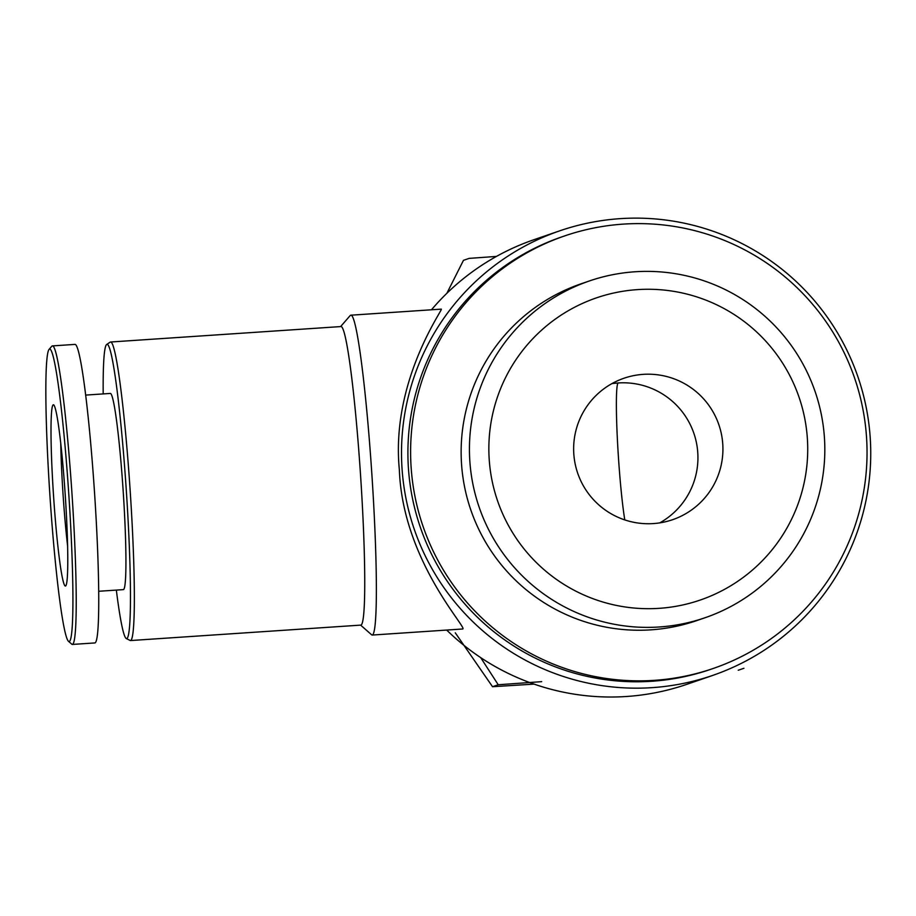 <?xml version="1.0" encoding="UTF-8"?>
<svg xmlns="http://www.w3.org/2000/svg" width="916" height="916" viewBox="0 0 916 916"><rect width="100%" height="100%" fill="white"/><g stroke="black" fill="none" stroke-linecap="round" stroke-linejoin="round"><path stroke-width="1.37" d="M612.048 383.552L618.208 382.957A74.803 4.832 -93.8 0 0 617.269 436.955A74.803 4.832 -93.8 0 0 624.804 519.933M446.859 293.303L463.473 260.327L469.164 258.381L496.426 256.423M541.688 681.653L498.224 684.756L480.682 657.608M360.618 625.124L371.587 634.754A160.289 10.339 -93.8 0 0 372.285 635.051A160.289 10.339 -93.8 0 0 371.69 471.637A160.289 10.339 -93.8 0 0 350.839 315.196A160.289 10.339 -93.8 0 0 350.187 315.573L340.603 326.588M350.839 315.196L441.317 309.127C443.184 309.482 390.674 381.377 399.353 469.782C402.639 560.397 467.755 628.227 462.763 628.983L372.285 635.051M116.343 590.087A147.465 9.515 -93.8 0 0 126.351 638.578L130.175 640.467A149.606 9.652 -93.8 0 0 130.541 640.547L360.927 625.101A149.606 9.652 -93.8 0 0 360.377 472.587A149.606 9.652 -93.8 0 0 340.912 326.565L110.527 342.012A149.606 9.652 -93.8 0 0 110.172 342.137L106.634 344.519A147.465 9.515 -93.8 0 0 103.187 393.914M130.541 640.547A149.606 9.652 -93.8 0 0 129.992 488.033A149.606 9.652 -93.8 0 0 110.527 342.012M126.351 638.578A147.465 9.515 -93.8 0 0 126.168 488.32A147.465 9.515 -93.8 0 0 106.634 344.519M98.768 591.267L123.42 589.618A98.31 6.343 -93.8 0 0 123.065 489.384A98.31 6.343 -93.8 0 0 110.275 393.433L85.612 395.094M68.563 641.36L71.769 644.177A149.606 9.652 -93.8 0 0 72.41 644.44L94.932 642.929A149.606 9.652 -93.8 0 0 94.382 490.415A149.606 9.652 -93.8 0 0 74.917 344.405L52.395 345.905A149.606 9.652 -93.8 0 0 51.788 346.259L48.995 349.477A146.583 9.458 -93.8 0 0 49.956 496.014A146.583 9.458 -93.8 0 0 68.563 641.36A146.583 9.458 -93.8 0 0 68.654 492.19A146.583 9.458 -93.8 0 0 48.995 349.477M72.41 644.44A149.606 9.652 -93.8 0 0 71.86 491.926A149.606 9.652 -93.8 0 0 52.395 345.905M65.128 493.403A90.833 5.862 -93.8 0 0 53.54 404.803A90.833 5.862 -93.8 0 0 53.54 495.774A90.833 5.862 -93.8 0 0 65.677 585.931A90.833 5.862 -93.8 0 0 65.128 493.403M870.2 437.47A235.091 234.565 71 0 0 559.699 230.843A235.091 234.565 71 0 0 414.307 529.414A235.091 234.565 71 0 0 870.2 437.47M559.699 230.843L534.039 239.671A235.091 234.565 71 0 0 431.47 309.791M446.687 630.059A235.091 234.565 71 0 0 686.885 684.309L712.556 675.481M564.485 235.973L561.783 236.901A228.679 228.164 71 0 0 420.352 527.33A228.679 228.164 71 0 0 710.472 669.413L713.175 668.485A228.679 228.164 71 0 0 866.513 436.966A228.679 228.164 71 0 0 564.485 235.973A228.679 228.164 71 0 0 423.055 526.402A228.679 228.164 71 0 0 713.175 668.485M589.251 281.006L580.95 283.857A178.048 177.647 71 0 0 470.824 509.983A178.048 177.647 71 0 0 696.71 620.613L705.011 617.75A178.048 177.647 71 0 0 824.411 437.493A178.048 177.647 71 0 0 589.251 281.006A178.048 177.647 71 0 0 479.125 507.132A178.048 177.647 71 0 0 705.011 617.75M807.351 438.317A159.75 159.395 71 0 0 559.344 316.306A159.75 159.395 71 0 0 578.168 592.32A159.75 159.395 71 0 0 807.351 438.317M722.758 443.985A74.803 74.631 71 0 0 623.968 378.239A74.803 74.631 71 0 0 577.71 473.24A74.803 74.631 71 0 0 722.758 443.985M498.224 684.756L492.533 686.714L534.085 684.115M743.941 668.279L738.25 670.237M455.263 632.796L492.533 686.714M60.765 443.71A85.486 5.519 -93.8 0 0 67.658 546.405M659.726 522.899A74.803 74.631 71 0 0 618.208 382.957"/></g></svg>
